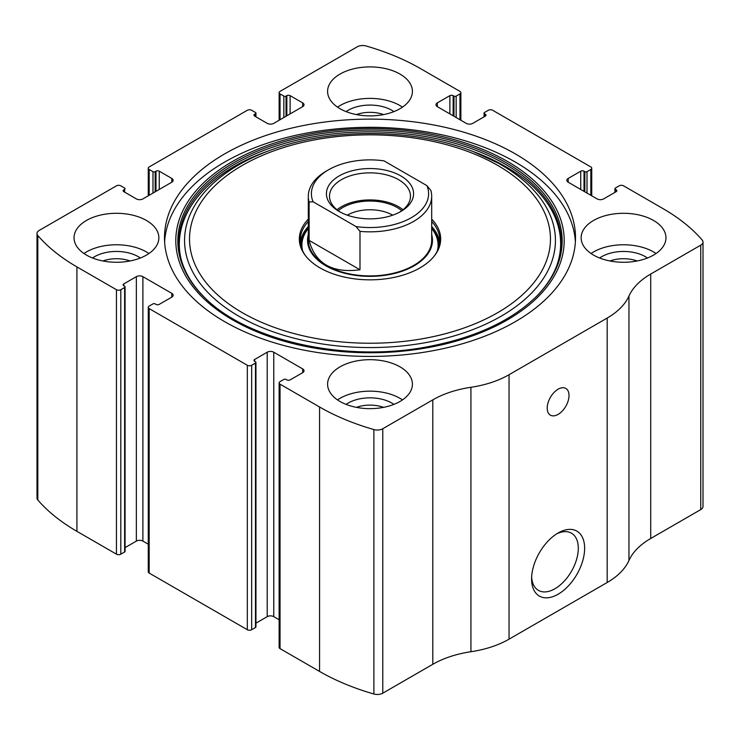 <?xml version="1.0" encoding="UTF-8"?>
<svg xmlns="http://www.w3.org/2000/svg" width="740" height="740" viewBox="0 0 740 740"><rect width="100%" height="100%" fill="white"/><g stroke="black" fill="none" stroke-linecap="round" stroke-linejoin="round"><path stroke-width="1.11" d="M437.34 102.879L437.34 106.662A4.625 2.673 0 0 1 435.99 104.775A4.625 2.673 0 0 1 437.34 102.879L449.883 95.645A2.312 1.332 0 0 1 453.158 95.645L453.971 96.117A1.545 0.888 0 0 0 456.154 96.117L459.966 93.906A3.08 1.785 0 0 0 460.872 92.648A3.08 1.785 0 0 0 459.966 91.39L420.44 68.57A208.208 120.204 0 0 0 366.115 45.991A7.715 4.449 0 0 0 357.216 46.824L280.035 91.39A3.08 1.785 0 0 0 279.128 92.648A3.08 1.785 0 0 0 280.035 93.906L280.035 119.723M568.209 178.433L568.209 182.216A4.625 2.673 0 0 1 566.849 180.329A4.625 2.673 0 0 1 568.209 178.433L580.743 171.199A2.312 1.332 0 0 1 584.017 171.199L584.841 171.671A1.545 0.888 0 0 0 587.014 171.671L590.835 169.469A3.08 1.785 0 0 0 591.741 168.202A3.08 1.785 0 0 0 590.835 166.944L492.683 110.279A3.08 1.785 0 0 0 488.326 110.279L484.506 112.48A1.545 0.888 0 0 0 484.053 113.118A1.545 0.888 0 0 0 484.506 113.747L484.506 116.578M123.811 189.773L123.811 191.66A2.312 1.332 0 0 1 123.136 190.717A2.312 1.332 0 0 1 123.811 189.773L124.625 189.301A1.545 0.888 0 0 0 125.079 188.672A1.545 0.888 0 0 0 124.625 188.034L120.814 185.833A3.08 1.785 0 0 0 116.448 185.833L39.257 230.399A7.715 4.449 0 0 0 37 233.544A7.715 4.449 0 0 0 37.814 235.533A208.208 120.204 0 0 0 76.914 266.9L116.448 289.719A3.08 1.785 0 0 0 120.814 289.719L120.814 554.168L124.625 551.966A1.545 0.888 0 0 0 125.079 551.328L125.079 286.889A1.545 0.888 0 0 0 124.625 286.26L123.811 285.788A2.312 1.332 0 0 1 123.136 284.845A2.312 1.332 0 0 1 123.811 283.901L123.811 285.788M254.671 114.219L254.671 116.106A2.312 1.332 0 0 1 253.996 115.163A2.312 1.332 0 0 1 254.671 114.219L255.494 113.747A1.545 0.888 0 0 0 255.947 113.118A1.545 0.888 0 0 0 255.494 112.48L251.674 110.279A3.08 1.785 0 0 0 247.317 110.279L149.166 166.944A3.08 1.785 0 0 0 148.259 168.202A3.08 1.785 0 0 0 149.166 169.469L149.166 195.277M302.66 372.673A4.625 2.673 0 0 0 304.011 370.786A4.625 2.673 0 0 0 302.66 368.899L302.66 372.673L290.117 379.916A2.312 1.332 0 0 1 286.843 379.916L286.029 379.444A1.545 0.888 0 0 0 283.846 379.444L280.035 381.646A3.08 1.785 0 0 0 279.128 382.904L279.128 647.352A3.08 1.785 0 0 0 280.035 648.61L319.56 671.43A208.208 120.204 0 0 0 373.885 694.009A7.715 4.449 0 0 0 382.784 693.177L432.808 664.289A83.278 48.081 0 0 1 470.927 651.727A83.278 48.081 0 0 0 509.046 639.166L607.188 582.5A83.278 48.081 0 0 0 628.954 560.495A83.278 48.081 0 0 1 650.719 538.48L700.743 509.601A7.715 4.449 0 0 0 703 506.456L703 242.008A7.715 4.449 0 0 0 702.186 240.019A208.208 120.204 0 0 0 663.086 208.662L623.552 185.833A3.08 1.785 0 0 0 619.186 185.833L615.375 188.034A1.545 0.888 0 0 0 614.922 188.672A1.545 0.888 0 0 0 615.375 189.301L615.375 192.132M279.128 382.904A3.08 1.785 0 0 0 280.035 384.162L319.56 406.991A208.208 120.204 0 0 0 373.885 429.57A7.715 4.449 0 0 0 382.784 428.728L432.808 399.85L432.808 664.289M171.791 297.119A4.625 2.673 0 0 0 173.151 295.232A4.625 2.673 0 0 0 171.791 293.345L171.791 297.119L159.257 304.362A2.312 1.332 0 0 1 155.983 304.362L155.16 303.89A1.545 0.888 0 0 0 152.986 303.89L149.166 306.092A3.08 1.785 0 0 0 148.259 307.35L148.259 571.798A3.08 1.785 0 0 0 149.166 573.056L247.317 629.721A3.08 1.785 0 0 0 251.674 629.721L255.494 627.52A1.545 0.888 0 0 0 255.947 626.882L255.947 362.443A1.545 0.888 0 0 0 255.494 361.814L254.671 361.342A2.312 1.332 0 0 1 253.996 360.399A2.312 1.332 0 0 1 254.671 359.455L254.671 361.342M148.259 307.35A3.08 1.785 0 0 0 149.166 308.608L247.317 365.273A3.08 1.785 0 0 0 251.674 365.273L251.674 629.721M37 233.544L37 497.992A7.715 4.449 0 0 0 37.814 499.981A208.208 120.204 0 0 0 76.914 531.338L116.448 554.168A3.08 1.785 0 0 0 120.814 554.168M703 242.008A7.715 4.449 0 0 1 700.743 245.153L650.719 274.041A83.278 48.081 0 0 0 628.954 296.046A83.278 48.081 0 0 1 607.188 318.052L509.046 374.718A83.278 48.081 0 0 1 470.927 387.288A83.278 48.081 0 0 0 432.808 399.85M558.117 594.229A37.509 21.654 -60 0 1 531.598 578.921A37.509 21.654 -60 0 1 558.117 532.985A37.509 21.654 -60 0 1 584.637 548.294A37.509 21.654 -60 0 1 558.117 594.229M558.117 414.391A15.42 8.908 -60 0 1 550.403 415.149A15.42 8.908 -60 0 1 550.403 397.343A15.42 8.908 -60 0 1 565.832 388.435A15.42 8.908 -60 0 1 568.191 400.793A15.42 8.908 -60 0 1 558.117 414.391M224.683 321.678A205.507 118.65 0 0 0 448.644 347.393A205.507 118.65 0 0 0 575.507 237.781A205.507 118.65 0 0 0 515.317 153.883A205.507 118.65 0 0 0 291.357 128.159A205.507 118.65 0 0 0 164.493 237.781A205.507 118.65 0 0 0 224.683 321.678M399.989 74.074A42.411 24.485 180 0 1 412.411 91.39A42.411 24.485 180 0 1 370 115.875A42.411 24.485 180 0 1 327.589 91.39A42.411 24.485 180 0 1 353.766 68.774A42.411 24.485 180 0 1 399.989 74.074M653.54 220.465A42.411 24.485 180 0 1 665.963 237.781A42.411 24.485 180 0 1 623.552 262.265A42.411 24.485 180 0 1 581.14 237.781A42.411 24.485 180 0 1 607.318 215.155A42.411 24.485 180 0 1 653.54 220.465M146.437 220.465A42.411 24.485 180 0 1 158.86 237.781A42.411 24.485 180 0 1 116.448 262.265A42.411 24.485 180 0 1 74.037 237.781A42.411 24.485 180 0 1 100.215 215.155A42.411 24.485 180 0 1 146.437 220.465M399.989 366.846A42.411 24.485 180 0 1 412.411 384.162A42.411 24.485 180 0 1 370 408.647A42.411 24.485 180 0 1 327.589 384.162A42.411 24.485 180 0 1 353.766 361.546A42.411 24.485 180 0 1 399.989 366.846M568.209 182.216L597.106 198.903A4.625 2.673 0 0 0 603.646 198.903L616.189 191.66A2.312 1.332 0 0 0 616.864 190.717A2.312 1.332 0 0 0 616.189 189.773L615.375 189.301M437.34 106.662L466.237 123.349A4.625 2.673 0 0 0 472.786 123.349L485.329 116.106A2.312 1.332 0 0 0 486.004 115.163A2.312 1.332 0 0 0 485.329 114.219L484.506 113.747M254.671 116.106L267.214 123.349A4.625 2.673 0 0 0 273.763 123.349L302.66 106.662A4.625 2.673 0 0 0 304.011 104.775A4.625 2.673 0 0 0 302.66 102.879L290.117 95.645A2.312 1.332 0 0 0 286.843 95.645L286.029 96.117A1.545 0.888 0 0 1 283.846 96.117L280.035 93.906M123.811 191.66L136.354 198.903A4.625 2.673 0 0 0 142.894 198.903L171.791 182.216A4.625 2.673 0 0 0 173.151 180.329A4.625 2.673 0 0 0 171.791 178.433L159.257 171.199A2.312 1.332 0 0 0 155.983 171.199L155.16 171.671A1.545 0.888 0 0 1 152.986 171.671L149.166 169.469M125.079 286.889A1.545 0.888 0 0 1 124.625 287.518L120.814 289.719M171.791 293.345L142.894 276.658A4.625 2.673 0 0 0 136.354 276.658L123.811 283.901M255.947 362.443A1.545 0.888 0 0 1 255.494 363.072L251.674 365.273M302.66 368.899L273.763 352.212A4.625 2.673 0 0 0 267.214 352.212L254.671 359.455M279.128 619.75L273.763 616.651A4.625 2.673 0 0 0 267.214 616.651L255.947 623.163M148.259 544.196L142.894 541.097A4.625 2.673 0 0 0 136.354 541.097L125.079 547.609M556.48 533.984A33.032 19.064 -60 0 1 571.465 533.179A33.032 19.064 -60 0 1 576.525 559.644A33.032 19.064 -60 0 1 554.954 588.744A33.032 19.064 -60 0 1 538.433 590.381A33.032 19.064 -60 0 1 531.644 577.006M337.514 399.905A42.411 24.485 180 0 1 399.989 398.333A42.411 24.485 180 0 1 402.486 399.905M346.098 404.392A30.849 17.806 180 0 1 391.812 403.05A30.849 17.806 180 0 1 393.902 404.392M356.412 407.361A25.632 14.8 180 0 1 383.588 407.361M83.962 253.515A42.411 24.485 180 0 1 146.437 251.942A42.411 24.485 180 0 1 148.934 253.515M92.546 258.001A30.849 17.806 180 0 1 138.26 256.669A30.849 17.806 180 0 1 140.35 258.001M102.86 260.97A25.632 14.8 180 0 1 130.037 260.97M591.066 253.515A42.411 24.485 180 0 1 653.54 251.942A42.411 24.485 180 0 1 656.038 253.515M599.65 258.001A30.849 17.806 180 0 1 645.363 256.669A30.849 17.806 180 0 1 647.454 258.001M609.963 260.97A25.632 14.8 180 0 1 637.14 260.97M337.514 107.133A42.411 24.485 180 0 1 399.989 105.561A42.411 24.485 180 0 1 402.486 107.133M346.098 111.62A30.849 17.806 180 0 1 391.812 110.279A30.849 17.806 180 0 1 393.902 111.62M356.412 114.589A25.632 14.8 180 0 1 383.588 114.589M164.613 241.869A205.507 118.65 180 0 1 294.64 135.577A205.507 118.65 180 0 1 515.317 162.069A205.507 118.65 180 0 1 575.387 241.869M469.835 150.294A185.435 107.059 180 0 1 501.119 164.807A185.435 107.059 180 0 1 491.305 321.484A185.435 107.059 180 0 1 221.353 304.519A185.435 107.059 180 0 1 270.165 150.294C329.559 127.881 410.441 127.881 469.835 150.294L473.138 151.515A191.567 110.602 180 0 1 505.457 166.509M431.688 219.123A70.679 40.802 180 0 1 434.519 255.698A70.679 40.802 180 0 1 370 279.84A70.679 40.802 180 0 1 305.481 255.698A70.679 40.802 180 0 1 308.312 219.123M431.688 221.464A69.791 40.293 180 0 1 439.791 240.296A69.791 40.293 180 0 1 434.103 256.225M305.897 256.225A69.791 40.293 180 0 1 300.209 240.296A69.791 40.293 180 0 1 308.312 221.464M431.688 226.496A69.791 40.293 180 0 1 439.653 242.812M300.348 242.812A69.791 40.293 180 0 1 308.312 226.496M431.688 234.645A62.465 36.066 180 0 1 370 276.362A62.465 36.066 180 0 1 308.312 234.645M313.085 201.77L309.126 202.001A61.688 35.613 180 0 1 308.312 196.22L308.312 240.296A61.688 35.613 0 0 0 326.377 265.484A61.688 35.613 0 0 0 393.606 273.199A61.688 35.613 0 0 0 431.688 240.296L431.688 196.22A61.688 35.613 180 0 1 359.992 231.37L356.032 226.57L313.085 201.77A58.608 33.837 180 0 1 328.56 169.784A58.608 33.837 180 0 1 383.968 160.848L426.915 185.638A58.608 33.837 180 0 1 356.032 226.57M400.812 175.917A43.568 25.151 180 0 1 400.812 211.492A43.568 25.151 180 0 1 339.188 211.492A43.568 25.151 180 0 1 339.188 175.917A43.568 25.151 180 0 1 400.812 175.917M308.312 196.22A61.688 35.613 180 0 1 326.377 171.042L328.56 169.784M426.915 185.638L430.874 190.439A61.688 35.613 180 0 1 431.688 196.22M359.992 231.37L359.992 269.776L309.126 240.407C315.277 263.644 332.223 273.43 359.992 269.776M309.126 202.001L309.126 240.407M340.326 212.121A40.487 23.375 180 0 1 329.513 196.22A40.487 23.375 180 0 1 354.506 174.631A40.487 23.375 180 0 1 398.629 179.7A40.487 23.375 180 0 1 410.487 196.22A40.487 23.375 180 0 1 399.674 212.121M336.996 209.762A40.487 23.375 180 0 1 398.629 206.765A40.487 23.375 180 0 1 403.004 209.762M338.217 210.697A38.554 22.265 180 0 1 397.26 207.561A38.554 22.265 180 0 1 401.783 210.697M347.273 215.164A32.292 18.648 180 0 1 392.727 215.164M319.56 406.991L319.56 671.43M280.035 384.162L280.035 648.61M247.317 365.273L247.317 629.721M149.166 308.608L149.166 573.056M37.814 235.533L37.814 499.981M76.914 266.9L76.914 531.338M116.448 289.719L116.448 554.168M373.885 429.57L373.885 694.009M382.784 428.728L382.784 693.177M470.927 387.288L470.927 651.727M509.046 374.718L509.046 639.166M607.188 318.052L607.188 582.5M628.954 296.046L628.954 560.495M650.719 274.041L650.719 538.48M700.743 245.153L700.743 509.601M616.189 189.773L616.189 191.66M580.743 171.199L580.743 189.459M584.017 171.199L584.017 191.346M584.841 171.671L584.841 191.817M587.014 171.671L587.014 193.075M590.835 169.469L590.835 195.277M485.329 114.219L485.329 116.106M449.883 95.645L449.883 113.905M453.158 95.645L453.158 115.792M453.971 96.117L453.971 116.263M456.154 96.117L456.154 117.521M459.966 93.906L459.966 119.723M283.846 96.117L283.846 117.521M286.029 96.117L286.029 116.263M286.843 95.645L286.843 115.792M290.117 95.645L290.117 113.905M302.66 102.879L302.66 106.662M255.494 113.747L255.494 116.578M152.986 171.671L152.986 193.075M155.16 171.671L155.16 191.817M155.983 171.199L155.983 191.346M159.257 171.199L159.257 189.459M171.791 178.433L171.791 182.216M124.625 189.301L124.625 192.132M124.625 287.518L124.625 551.966M136.354 276.658L136.354 541.097M142.894 276.658L142.894 541.097M273.763 352.212L273.763 616.651M267.214 352.212L267.214 616.651M255.494 363.072L255.494 627.52M507.316 161.357A194.204 112.119 180 0 1 420.264 348.938A194.204 112.119 180 0 1 182.419 211.612A194.204 112.119 180 0 1 507.316 161.357M505.882 162.55A192.169 110.945 180 0 1 536.962 295.935L536.962 295.935C511.507 320.984 474.701 337.986 426.545 346.958C343.249 362.711 244.774 340.104 203.038 295.935L203.038 295.935A192.169 110.945 180 0 1 253.45 152.792A192.169 110.945 180 0 1 505.882 162.55M203.482 296.379A191.151 110.362 180 0 1 254.412 154.281A191.151 110.362 180 0 1 505.17 164.141A191.151 110.362 180 0 1 536.519 296.379M497.613 165.362A180.477 104.201 180 0 1 416.713 339.688A180.477 104.201 180 0 1 195.674 212.066A180.477 104.201 180 0 1 497.613 165.362M431.688 227.939A68.654 39.636 180 0 1 438.496 248.011M301.504 248.011A68.654 39.636 180 0 1 308.312 227.939M431.688 228.494A68.099 39.312 180 0 1 437.396 250.758M302.605 250.758A68.099 39.312 180 0 1 308.312 228.494M614.922 188.672L614.922 192.391M591.741 168.202L591.741 195.804M484.053 113.118L484.053 116.837M460.872 92.648L460.872 120.25M279.128 92.648L279.128 120.25M255.947 113.118L255.947 116.837M148.259 168.202L148.259 195.804M473.138 151.515L505.346 166.454C565.268 200.337 578.014 255.596 536.084 296.823L536.962 295.935M270.165 150.294L266.863 151.515C182.577 181.457 153.985 248.76 203.916 296.823"/></g></svg>
